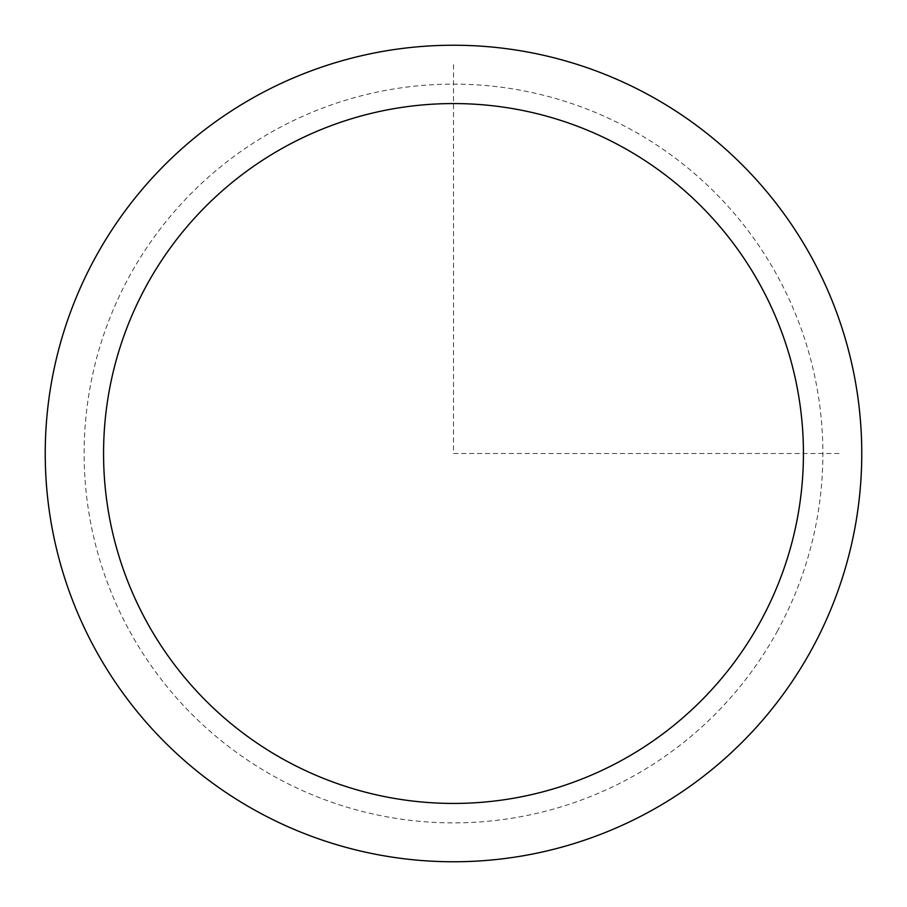 <?xml version="1.0" encoding="UTF-8"?>
<svg xmlns="http://www.w3.org/2000/svg" width="907" height="907" viewBox="0 0 907 907"><rect width="100%" height="100%" fill="white"/><g stroke="black" fill="none" stroke-linecap="round" stroke-linejoin="round"><path stroke-width="0.68" stroke-dasharray="4.54 3.4" d="M811.788 649.231A408.263 408.263 0 0 1 257.769 811.788A408.263 408.263 0 0 1 95.212 257.769A408.263 408.263 0 0 1 649.231 95.212A408.263 408.263 0 0 1 811.788 649.231A408.263 408.263 0 0 1 257.769 811.788A408.263 408.263 0 0 1 95.212 257.769A408.263 408.263 0 0 1 649.231 95.212A408.263 408.263 0 0 1 811.788 649.231M453.5 64.68L453.5 453.5L842.32 453.5M777.662 630.592A369.387 369.387 0 0 1 276.408 777.662A369.387 369.387 0 0 1 129.338 276.408A369.387 369.387 0 0 1 630.592 129.338A369.387 369.387 0 0 1 777.662 630.592"/><path stroke-width="1.36" d="M95.212 257.769A408.263 408.263 0 0 1 649.231 95.212A408.263 408.263 0 0 1 811.788 649.231A408.263 408.263 0 0 1 257.769 811.788A408.263 408.263 0 0 1 95.212 257.769M146.401 285.728A349.943 349.943 0 0 1 621.272 146.401A349.943 349.943 0 0 1 760.599 621.272A349.943 349.943 0 0 1 285.728 760.599A349.943 349.943 0 0 1 146.401 285.728"/></g></svg>
